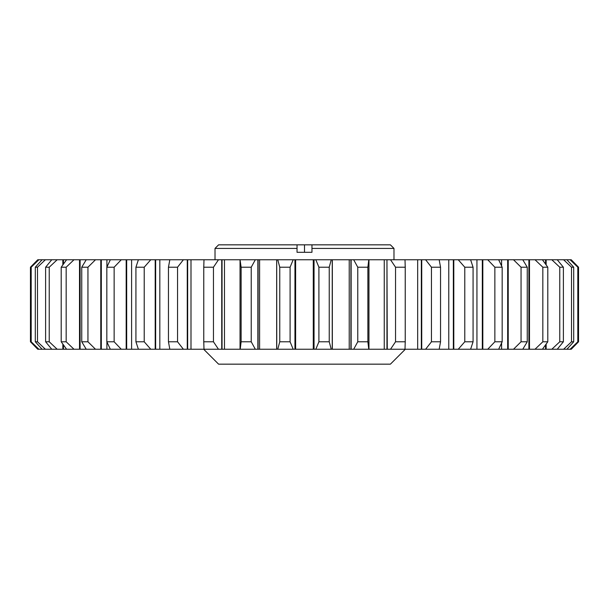 <?xml version="1.0" encoding="UTF-8"?>
<svg xmlns="http://www.w3.org/2000/svg" width="609" height="609" viewBox="0 0 609 609"><rect width="100%" height="100%" fill="white"/><g stroke="black" fill="none" stroke-linecap="round" stroke-linejoin="round"><path stroke-width="0.91" d="M393.985 259.754L393.985 248.419L311.96 248.419L311.96 252.301L297.04 252.301L297.04 248.419L215.015 248.419L215.015 259.754M203.68 349.246L218.593 364.159L390.407 364.159L405.32 349.246M215.015 248.419L218.593 244.841L297.04 244.841L297.04 248.419M311.96 248.419L311.96 244.841L390.407 244.841L393.985 248.419M30.45 341.786L30.45 267.214L30.45 341.786L37.766 349.246L30.45 341.786L31.188 341.786L31.188 267.214L30.45 267.214L34.028 263.56M570.131 349.246L571.234 349.246L578.55 341.786L577.812 341.786L570.131 349.246L566.903 349.246L573.708 341.786L571.508 341.786L563.622 349.246L557.235 349.246L563.386 341.786L559.77 341.786L551.83 349.246L542.421 349.246L547.796 341.786L542.832 341.786L535.014 349.246L522.248 349.246M578.55 341.786L578.55 267.214L577.812 267.214L577.812 341.786M573.708 341.786L573.708 267.214L571.508 267.214L571.508 341.786M513.501 349.246L522.766 349.246L527.257 341.786L521.053 341.786L513.501 349.246L498.664 349.246L502.174 341.786L494.858 341.786L487.733 349.246L470.605 349.246L473.071 341.786L464.781 341.786L458.234 349.246L439.173 349.246L440.543 341.786L431.454 341.786L425.607 349.246L405 349.246L405.236 341.786L395.538 341.786L390.521 349.246L368.772 349.246L367.882 341.786L357.765 341.786L353.677 349.246L331.243 349.246L329.241 341.786L318.91 341.786L315.827 349.246L293.173 349.246L290.09 341.786L279.759 341.786L277.757 349.246L277.156 349.246M440.543 341.786L440.543 267.214L431.454 267.214L431.454 341.786M473.071 341.786L473.071 267.214L464.781 267.214L464.781 341.786M405.236 341.786L405.236 267.214L395.538 267.214L395.538 341.786M367.882 341.786L367.882 267.214L357.765 267.214L357.765 341.786M563.386 341.786L563.386 267.214L559.77 267.214L559.77 341.786M547.796 341.786L547.796 267.214L542.832 267.214L542.832 341.786M502.174 341.786L502.174 267.214L494.858 267.214L494.858 341.786M527.257 341.786L527.257 267.214L521.053 267.214L521.053 341.786M114.142 341.786L114.142 267.214L121.267 259.754L126.177 259.754L126.177 349.246L121.267 349.246L114.142 341.786L106.826 341.786L110.336 349.246L95.499 349.246L87.947 341.786L81.743 341.786L86.234 349.246L73.986 349.246L66.168 341.786L61.205 341.786L66.579 349.246L57.17 349.246L49.23 341.786L45.614 341.786L51.765 349.246L45.378 349.246L37.492 341.786L35.292 341.786L42.097 349.246L38.869 349.246L31.188 341.786M114.142 267.214L106.826 267.214L106.826 341.786M87.947 341.786L87.947 267.214L81.743 267.214L81.743 341.786M177.546 341.786L177.546 267.214L183.393 259.754L187.267 259.754L187.267 349.246L183.393 349.246L177.546 341.786L168.457 341.786L169.827 349.246L150.766 349.246L144.219 341.786L135.929 341.786L138.395 349.246L126.177 349.246M177.546 267.214L168.457 267.214L168.457 341.786M144.219 341.786L144.219 267.214L135.929 267.214L135.929 341.786M49.23 341.786L49.23 267.214L45.614 267.214L45.614 341.786M66.168 341.786L66.168 267.214L61.205 267.214L61.205 341.786M37.492 341.786L37.492 267.214L35.292 267.214L35.292 341.786M213.462 341.786L213.462 267.214L218.479 259.754L221.729 259.754L221.729 349.246L218.479 349.246L213.462 341.786L203.764 341.786L204 349.246L187.267 349.246M213.462 267.214L203.764 267.214L203.764 341.786M251.235 341.786L251.235 267.214L255.323 259.754L257.866 259.754L257.866 349.246L255.323 349.246L251.235 341.786L241.118 341.786L240.228 349.246L221.729 349.246M251.235 267.214L241.118 267.214L241.118 341.786M329.241 341.786L329.241 267.214L318.91 267.214L318.91 341.786M290.09 341.786L290.09 267.214L279.759 267.214L279.759 341.786M290.09 267.214L293.173 259.754L294.954 259.754L294.954 349.246M294.954 259.754L314.046 259.754L314.046 349.246M314.046 259.754L315.827 259.754L318.91 267.214M329.241 267.214L331.243 259.754L332.24 259.754L332.24 349.246M332.24 259.754L351.134 259.754L351.134 349.246M351.134 259.754L353.677 259.754L357.765 267.214M277.156 259.754L276.692 259.754L276.76 349.246M276.76 259.754L277.757 259.754L279.759 267.214M255.323 349.246L240.045 349.246L240.045 259.754L241.118 267.214M221.729 259.754L255.323 259.754M31.188 267.214L38.869 259.754L42.097 259.754L35.292 267.214M37.492 267.214L45.378 259.754L51.103 259.754L51.103 260.545M51.103 348.455L51.103 349.246M51.103 259.754L51.765 259.754L45.614 267.214M66.168 267.214L73.986 259.754L79.52 259.754L79.52 349.246M79.52 259.754L86.234 259.754L81.743 267.214M49.23 267.214L57.17 259.754L62.849 259.754L62.849 264.877M62.849 344.123L62.849 349.246M62.849 259.754L66.579 259.754L61.205 267.214M144.219 267.214L150.766 259.754L155.204 259.754L155.204 349.246M155.204 259.754L169.827 259.754L168.457 267.214M187.267 259.754L204 259.754L203.764 267.214M87.947 267.214L95.499 259.754L100.774 259.754L100.774 349.246M100.774 259.754L110.336 259.754L106.826 267.214M126.177 259.754L138.395 259.754L135.929 267.214M527.257 267.214L522.766 259.754L513.501 259.754L521.053 267.214M522.248 259.754L529.48 259.754L529.48 349.246M529.48 259.754L535.014 259.754L542.832 267.214M502.174 267.214L498.664 259.754L507.678 259.754L507.678 349.246M507.678 259.754L508.226 259.754L508.226 349.246M508.226 259.754L513.501 259.754M547.796 267.214L542.421 259.754L545.55 259.754L545.55 264.032M545.55 259.754L546.151 259.754L546.151 264.877M546.151 344.123L546.151 349.246M546.151 259.754L551.83 259.754L559.77 267.214M563.386 267.214L557.288 259.822M557.288 259.754L557.897 259.754L557.897 260.545M557.897 348.455L557.897 349.246M557.897 259.754L563.622 259.754L571.508 267.214M367.882 267.214L368.772 259.754L386.959 259.754L386.959 349.246M353.677 259.754L368.955 259.754L368.955 349.246L353.677 349.246M386.959 259.754L387.271 349.246M387.271 259.754L390.521 259.754L395.538 267.214M405.236 267.214L405 259.754L421.344 259.754L421.344 349.246M421.344 259.754L421.733 259.754L421.733 349.246M421.733 259.754L425.607 259.754L431.454 267.214M473.071 267.214L470.605 259.754L482.32 259.754L482.32 349.246M482.32 259.754L482.823 259.754L482.823 349.246M482.823 259.754L487.733 259.754L494.858 267.214M440.543 267.214L439.173 259.754L453.347 259.754L453.347 349.246M453.347 259.754L453.796 259.754L453.796 349.246M453.796 259.754L458.234 259.754L464.781 267.214M573.708 267.214L566.903 259.754L570.131 259.754L577.812 267.214M578.55 267.214L571.234 259.754L570.131 259.754M38.869 259.754L37.766 259.754L30.45 267.214M566.903 349.246L563.622 349.246M557.235 349.246L551.83 349.246M542.421 349.246L535.014 349.246M498.664 349.246L487.733 349.246M470.605 349.246L458.234 349.246M439.173 349.246L425.607 349.246M405 349.246L390.521 349.246M331.814 349.246L332.308 349.246L332.308 259.754L331.814 259.754M331.243 349.246L315.827 349.246M293.173 349.246L277.757 349.246M257.866 259.754L276.692 259.754L276.692 349.246L257.866 349.246M218.479 349.246L204 349.246M183.393 349.246L169.827 349.246M150.766 349.246L138.395 349.246M121.267 349.246L110.336 349.246M95.499 349.246L86.234 349.246M73.986 349.246L66.579 349.246M57.17 349.246L51.765 349.246M45.378 349.246L42.097 349.246M38.869 349.246L37.766 349.246M313.894 259.754L313.894 349.246M295.106 259.754L295.106 349.246M350.898 259.754L350.898 349.246M258.102 259.754L258.102 349.246M222.041 259.754L222.041 349.246M80.106 259.754L80.106 349.246M63.45 259.754L63.45 264.032M63.45 344.968L63.45 349.246M155.653 259.754L155.653 349.246M187.656 259.754L187.656 349.246M190.998 349.246L190.998 259.754L190.998 349.246M101.322 259.754L101.322 349.246M126.68 259.754L126.68 349.246M528.894 259.754L528.894 349.246M545.55 344.968L545.55 349.246M42.097 259.754L45.378 259.754M51.765 259.754L57.17 259.754M66.579 259.754L73.986 259.754M86.234 259.754L95.499 259.754M110.336 259.754L121.267 259.754M138.395 259.754L150.766 259.754M169.827 259.754L183.393 259.754M204 259.754L218.479 259.754M277.757 259.754L293.173 259.754M315.827 259.754L331.243 259.754M390.521 259.754L405 259.754M425.607 259.754L439.173 259.754M458.234 259.754L470.605 259.754M487.733 259.754L498.664 259.754M535.014 259.754L542.421 259.754M551.83 259.754L557.235 259.754M563.622 259.754L566.903 259.754M311.96 244.841L297.04 244.841M304.5 252.301L304.5 244.841M313.277 259.754L313.277 349.246M295.616 349.246L295.616 259.754M349.223 259.754L349.223 349.246M259.594 349.246L259.594 259.754M224.477 349.246L224.477 259.754M159.832 349.246L159.832 259.754M106.902 349.246L106.902 341.969M106.902 267.031L106.902 259.754M131.605 349.246L131.605 259.754M501.595 259.754L501.595 265.912M501.595 343.088L501.595 349.246M384.256 259.754L384.256 349.246M417.667 259.754L417.667 349.246M476.938 259.754L476.938 349.246M448.772 259.754L448.772 349.246M203.756 266.133L203.756 342.867M405.244 266.118L405.244 342.882M332.331 259.754L332.331 349.246M276.669 259.754L276.669 349.246"/></g></svg>
